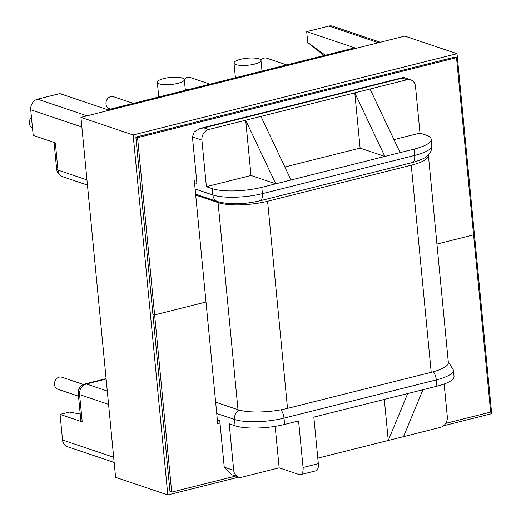 <?xml version="1.0" encoding="UTF-8"?>
<svg xmlns="http://www.w3.org/2000/svg" width="521" height="521" viewBox="0 0 521 521"><rect width="100%" height="100%" fill="white"/><g stroke="black" fill="none" stroke-linecap="round" stroke-linejoin="round"><path stroke-width="0.78" d="M260.949 60.221A6.324 5.282 -71.4 0 1 266.732 58.189L286.674 64.917M184.271 79.466A6.324 5.282 -71.4 0 1 190.061 77.434L210.002 84.155M110.621 109.097L109.345 108.661A6.324 5.282 -71.4 0 1 105.997 104.018A6.324 5.282 -71.4 0 1 113.383 96.672L133.33 103.399M32.471 127.834A6.324 5.282 -71.4 0 1 29.326 123.256A6.324 5.282 -71.4 0 1 31.462 117.349M78.508 396.181L57.831 389.213A6.324 5.282 -71.4 0 1 54.484 384.563A6.324 5.282 -71.4 0 1 61.875 377.217L83.419 384.485M182.324 78.078A13.559 3.523 174.5 0 1 184.317 79.661A13.559 3.523 174.5 0 1 174.652 84.018A13.559 3.523 174.5 0 1 159.322 83.848A13.559 3.523 174.5 0 1 157.322 82.266A13.559 3.523 174.5 0 1 166.987 77.909A13.559 3.523 174.5 0 1 182.324 78.078M258.996 58.834A13.559 3.523 -5.5 0 0 243.659 58.671A13.559 3.523 -5.5 0 0 234.001 63.021A13.559 3.523 -5.5 0 0 235.993 64.611A13.559 3.523 -5.5 0 0 251.33 64.773A13.559 3.523 -5.5 0 0 260.988 60.423A13.559 3.523 -5.5 0 0 258.996 58.834M448.262 361.62L453.426 370.086L454.038 376.403A36.151 9.404 174.5 0 1 436.898 386.217L313.837 417.1L318.324 463.664A9.039 4.383 75.9 0 1 315.811 470.841L300.552 474.67A9.039 4.383 -104.1 0 0 303.066 467.493L298.579 420.929L284.622 424.433L284.017 418.116A9.039 4.383 -104.1 0 0 280.93 409.786M407.689 393.55L388.269 440.46L384.316 399.418M444.159 384.023L447.311 416.748A9.039 7.548 108.6 0 1 440.479 427.357L317.79 458.148M300.552 474.67A9.039 4.383 -104.1 0 1 299.191 474.592L279.158 467.838L275.166 426.354M216.729 413.466L234.502 419.457L235.108 425.774L229.214 423.788L233.701 470.352A9.039 7.548 -71.4 0 0 238.481 476.989A9.039 7.548 -71.4 0 0 242.2 477.112L279.158 467.838M217.335 419.783L219.758 420.597L224.245 467.161L231.506 474.638L238.481 476.989M194.509 182.676L196.931 183.49L192.444 136.925L194.248 131.833L200.344 128.394L203.991 127.906L402.264 78.15L407.012 79.746A9.039 7.548 -71.4 0 1 410.73 79.869A9.039 7.548 -71.4 0 1 415.511 86.512L419.998 133.076L425.891 135.063A36.151 9.404 174.5 0 1 431.206 139.289A36.151 9.404 174.5 0 1 414.065 149.11L400.115 152.614L370.053 89.019L407.012 79.746M403.521 436.631L422.941 389.721M203.991 127.906L208.732 129.501A9.039 7.548 108.6 0 0 201.901 140.116L206.381 186.681L212.275 188.667A36.151 9.404 -5.5 0 0 261.796 187.326L384.856 156.443L360.115 148.101L284.857 166.987M419.998 133.076L393.967 139.608M400.115 152.614L384.856 156.443L354.794 92.849L360.115 148.101M370.053 89.019L260.949 116.398L291.005 179.992M325.286 55.226L307.735 42.501L324.108 55.526M307.735 42.501L306.687 31.631L328.927 26.05L378.363 42.722M380.291 42.234L332.645 26.174A9.039 7.548 108.6 0 0 328.927 26.05M208.732 129.501L260.949 116.398M81.869 127.013L30.732 109.775A9.039 7.548 -71.4 0 1 37.564 99.166L59.798 93.585L107.86 109.788L354.749 47.834L306.687 31.631M410.73 79.869L403.762 77.518L402.264 78.15M235.108 425.774A36.151 9.404 -5.5 0 0 284.622 424.433M113.663 457.249L62.533 440.011L60.065 414.384L69.28 412.072L80.227 414.032M62.533 440.011A9.039 7.548 108.6 0 0 67.313 446.653L114.164 462.446M60.065 414.384L82.207 421.847L79.583 394.592L108.57 404.368M107.287 391.024L86.414 383.984A9.039 4.383 -104.1 0 0 85.053 383.905A9.039 9.039 0 0 0 78.254 393.537L80.879 420.792A9.039 2.351 -5.5 0 0 82.207 421.847M251.011 175.479L275.746 183.822L245.691 120.227L251.011 175.479L206.381 186.681M30.732 109.775L33.201 135.401L55.343 142.865L57.968 170.12L86.961 179.895M187.3 89.853L186.017 89.423A6.324 5.282 -71.4 0 1 185.222 89.065M263.971 70.615L262.688 70.185A6.324 5.282 -71.4 0 1 261.894 69.827M195.701 195.069L218.058 202.604A36.151 9.404 -5.5 0 0 267.579 201.262L287.52 408.366L431.206 372.307L411.264 165.209A36.151 9.404 -5.5 0 0 428.399 155.388A36.151 9.404 -5.5 0 0 428.314 154.945M267.579 201.262L411.264 165.209M215.642 402.166L237.999 409.708L218.058 202.604M428.399 155.388L448.347 362.486A36.151 9.404 174.5 0 1 431.206 372.307M287.52 408.366A36.151 9.404 174.5 0 1 237.999 409.708M456.526 57.655L137.564 137.694L135.864 137.121L454.826 57.082L456.526 57.655L473.589 234.873L436.943 244.069L473.589 234.873L490.652 412.085L445.715 423.365M235.72 476.057L171.689 492.124L154.626 314.912L205.997 302.017L217.706 423.638L219.999 423.065M135.864 137.121L169.996 491.557L171.689 492.124M152.933 314.339L154.626 314.912L152.933 314.339M133.148 134.959L80.937 117.355L404.804 36.086L457.015 53.689L133.148 134.959L167.808 494.95L238.885 477.112M443.638 425.735L491.674 413.681L457.015 53.689M80.937 117.355L115.597 477.347L167.808 494.95M137.564 137.694L154.626 314.912L205.997 302.017L194.287 180.403L196.573 179.823M78.254 393.537A9.039 2.351 -5.5 0 0 79.583 394.592A9.039 7.548 108.6 0 1 86.414 383.984L106.134 379.034M303.066 467.493L318.324 463.664M436.898 386.217L436.292 379.9L284.017 418.116A36.151 9.404 -5.5 0 1 234.502 419.457A9.039 7.548 -71.4 0 1 238.839 409.968M453.426 370.086A36.151 9.404 174.5 0 1 436.292 379.9A9.039 4.383 -104.1 0 0 433.335 371.747M261.796 187.326L262.402 193.643A9.039 4.383 75.9 0 1 259.888 200.819L412.163 162.604A9.039 4.383 75.9 0 0 414.677 155.427L262.402 193.643A36.151 9.404 -5.5 0 1 212.887 194.984L212.275 188.667M414.065 149.11L414.677 155.427A36.151 9.404 174.5 0 0 431.818 145.606L431.206 139.289M37.564 99.166L87.007 115.831M233.701 470.352L224.245 467.161M201.901 140.116L192.444 136.925M195.115 188.993L212.887 194.984A9.039 7.548 108.6 0 0 217.667 201.62L195.616 194.19M62.748 176.762A9.039 7.548 -71.4 0 1 57.968 170.12A9.039 2.351 -5.5 0 1 56.639 169.065A9.039 9.039 0 0 0 62.748 176.762L87.456 185.092M184.317 79.661L185.346 90.348M234.001 63.021L235.42 77.779M431.818 145.606C432.085 149.332 430.776 152.588 427.891 155.369C426.002 157.726 420.76 160.142 412.163 162.604M260.988 60.423L262.017 71.103M403.182 77.499L200.344 128.394M85.053 383.905L106.095 378.624M217.667 201.62C229.65 204.766 243.724 204.499 259.888 200.819M157.322 82.266L158.749 97.017M54.073 142.441L56.639 169.065"/></g></svg>

